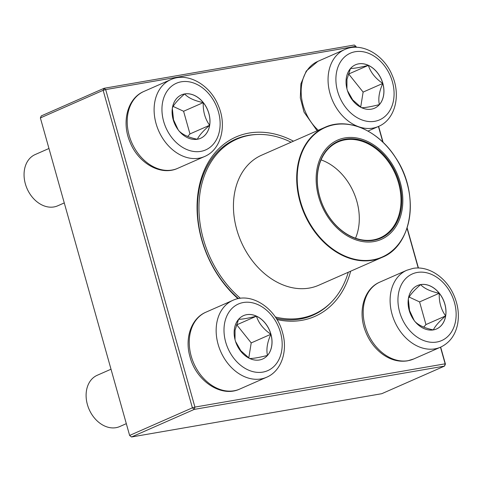 <?xml version="1.0" encoding="UTF-8"?>
<svg xmlns="http://www.w3.org/2000/svg" width="482" height="482" viewBox="0 0 482 482"><rect width="100%" height="100%" fill="white"/><g stroke="black" fill="none" stroke-linecap="round" stroke-linejoin="round"><path stroke-width="0.72" d="M40.374 117.927L129.628 435.439L192.396 407.832L103.148 90.321L40.374 117.927L41.283 115.903L104.052 88.296L354.276 45.019L355.897 46.308L105.679 89.586L194.927 407.097L445.145 363.82L440.476 347.209M356.174 47.284L355.897 46.308L356.385 47.29M378.623 126.392L383.124 142.407M407.133 227.835L418.43 268.022M440.668 347.124L445.428 364.073L445.145 363.82L444.524 366.097L194.306 409.375L131.532 436.981L381.75 393.704L444.524 366.097L445.428 364.073M238 298.689A97.997 73.957 -113.7 0 1 201.609 239.47A97.997 73.957 -113.7 0 1 217.039 150.517A97.997 73.957 -113.7 0 1 293.466 141.178M350.649 271.203A97.997 73.957 -113.7 0 1 276.933 319.56M418.213 268.016L407.019 228.185M382.829 142.124L378.43 126.477M256.93 134.502A96.129 72.547 66.3 0 0 235.59 139.202A96.129 72.547 66.3 0 0 201.898 239.717A96.129 72.547 66.3 0 0 238.482 298.593M276.204 318.373A96.129 72.547 66.3 0 0 312.987 315.192A96.129 72.547 66.3 0 0 330.875 302.642M129.911 435.692L131.532 436.981L129.911 435.692M194.306 409.375L194.927 407.097L192.396 407.832L194.306 409.375M104.052 88.296L103.148 90.321L105.679 89.586L104.052 88.296M235.234 340.413A23.708 17.894 -113.7 0 1 243.543 315.62A23.708 17.894 -113.7 0 1 269.468 330.122A23.708 17.894 -113.7 0 1 262.63 359.024A23.708 17.894 -113.7 0 1 235.234 340.413M111.011 369.218L97.213 375.285A27.998 21.13 66.3 0 0 87.399 404.567A27.998 21.13 66.3 0 0 119.753 426.546L126.314 423.66M270.884 334.261A23.708 17.894 66.3 0 0 256.442 316.18C258.744 323.259 263.558 329.284 270.884 334.261C267.269 342.359 266.136 349.414 267.474 355.427A23.708 17.894 66.3 0 0 270.884 334.261L251.212 342.913L236.77 324.832L236.427 324.892M262.606 359.036A23.708 17.894 66.3 0 0 267.474 355.427C259.045 357.548 253.092 358.572 249.616 358.512M249.387 358.355L240.831 350.733L235.559 341.491M235.017 339.617L235.053 330.236L238.554 319.355M238.59 319.271C242.06 319.331 248.013 318.301 256.442 316.18A23.708 17.894 66.3 0 0 243.512 315.632M248.79 357.933L251.212 342.913M256.442 316.18L236.77 324.832M433.408 329.893A23.708 17.894 -113.7 0 1 409.845 312.402A23.708 17.894 -113.7 0 1 417.49 285.537A23.708 17.894 -113.7 0 1 443.416 300.033A23.708 17.894 -113.7 0 1 436.584 328.941A23.708 17.894 -113.7 0 1 433.408 329.893M408.332 298.605C409.917 295.062 414.008 290.393 420.611 284.603A23.708 17.894 66.3 0 0 417.466 285.549M439.259 293.261A23.708 17.894 66.3 0 0 420.611 284.603C424.305 288.561 430.516 291.447 439.259 293.261C438.903 301.901 441.024 309.45 445.627 315.915A23.708 17.894 66.3 0 0 439.259 293.261L419.587 301.913L409.152 297.069M436.553 328.953A23.708 17.894 66.3 0 0 445.627 315.915C439.078 321.645 434.987 326.314 433.348 329.917C424.69 328.146 418.472 325.26 414.701 321.265M414.177 320.488L409.531 310.474L408.32 299.021M423.72 327.121L425.955 324.567L419.587 301.913M445.627 315.915L425.955 324.567M382.847 83.416A23.708 17.894 -113.7 0 1 374.538 108.209A23.708 17.894 -113.7 0 1 348.613 93.707A23.708 17.894 -113.7 0 1 355.451 64.805A23.708 17.894 -113.7 0 1 382.847 83.416M361.295 107.534L352.74 99.919L347.462 90.676M346.926 88.796L346.956 79.422L350.456 68.534M350.492 68.45C353.963 68.516 359.915 67.486 368.35 65.365A23.708 17.894 66.3 0 0 355.421 64.817M382.792 83.44A23.708 17.894 66.3 0 0 368.35 65.365C370.646 72.445 375.46 78.47 382.792 83.44C379.177 91.544 378.039 98.599 379.382 104.606A23.708 17.894 66.3 0 0 382.792 83.44L363.121 92.092L348.679 74.017L348.335 74.077M374.508 108.221A23.708 17.894 66.3 0 0 379.382 104.606C370.947 106.727 364.995 107.757 361.524 107.697M360.699 107.112L363.121 92.092M368.35 65.365L348.679 74.017M184.672 93.936A23.708 17.894 -113.7 0 1 208.23 111.426A23.708 17.894 -113.7 0 1 200.584 138.292A23.708 17.894 -113.7 0 1 174.665 123.796A23.708 17.894 -113.7 0 1 181.497 94.888A23.708 17.894 -113.7 0 1 184.672 93.936M48.965 148.486L35.168 154.559A27.998 21.13 66.3 0 0 26.136 186.287A27.998 21.13 66.3 0 0 53.96 206.941A27.998 21.13 66.3 0 0 57.713 205.814L64.269 202.928M200.56 138.304A23.708 17.894 66.3 0 0 209.634 125.272C203.085 131.002 198.988 135.665 197.355 139.274C188.697 137.503 182.479 134.617 178.708 130.616M178.183 129.845L173.532 119.831L172.327 108.378M172.339 107.962C173.918 104.419 178.015 99.75 184.618 93.96A23.708 17.894 66.3 0 0 181.467 94.9M203.265 102.612A23.708 17.894 66.3 0 0 184.618 93.96C188.305 97.918 194.523 100.804 203.265 102.612C202.91 111.258 205.031 118.813 209.634 125.272A23.708 17.894 66.3 0 0 203.265 102.612L183.594 111.264L173.159 106.42M187.721 136.472L189.962 133.924L183.594 111.264M209.634 125.272L189.962 133.924M240.398 298.292A95.659 72.198 -113.7 0 1 218.708 273.234A95.659 72.198 -113.7 0 1 236.903 139.135A95.659 72.198 -113.7 0 1 291.092 142.22M348.275 272.246A95.659 72.198 -113.7 0 1 313.921 314.27A95.659 72.198 -113.7 0 1 275.276 316.963M327.338 216.105A54.225 40.922 -113.7 0 1 350.354 137.43A54.225 40.922 -113.7 0 1 400.753 215.653A54.225 40.922 -113.7 0 1 327.338 216.105M328.115 215.466A52.918 39.94 -113.7 0 1 350.577 138.696A52.918 39.94 -113.7 0 1 399.759 215.026A52.918 39.94 -113.7 0 1 328.115 215.466M328.109 215.346A52.357 39.512 -113.7 0 1 338.069 141.949A52.357 39.512 -113.7 0 1 395.318 173.972A52.357 39.512 -113.7 0 1 380.226 237.807A52.357 39.512 -113.7 0 1 328.109 215.346M321.072 159.885A52.357 39.512 -113.7 0 1 355.517 238.21M280.5 332.58A36.397 27.468 66.3 0 0 230.914 309.571A36.397 27.468 66.3 0 0 247.85 369.815A36.397 27.468 66.3 0 0 280.5 332.58M239.729 389.076C220.973 397.933 196.053 380.647 190.016 356.891C184.528 338.509 191.017 318.451 205.916 312.191A42 31.698 66.3 0 0 191.191 356.102A42 31.698 66.3 0 0 239.729 389.076L266.63 377.243A42 31.698 -113.7 0 1 220.708 351.559A42 31.698 -113.7 0 1 232.818 300.358C251.574 291.502 276.493 308.793 282.524 332.544C288.013 350.926 281.53 370.983 266.63 377.243M417.261 272.451A36.397 27.468 66.3 0 0 408.188 328.736A36.397 27.468 66.3 0 0 455.665 320.524A36.397 27.468 66.3 0 0 417.261 272.451M413.677 358.994L407.501 360.849C398.807 362.157 390.45 359.915 382.437 354.125C374.827 348.432 369.182 340.858 365.495 331.411C357.638 311.95 363.603 288.881 379.864 282.103A42 31.698 66.3 0 0 366.32 329.7A42 31.698 66.3 0 0 408.055 360.681A42 31.698 66.3 0 0 413.677 358.994L440.584 347.161A42 31.698 -113.7 0 1 394.662 321.476A42 31.698 -113.7 0 1 406.766 270.269L412.941 268.414C428.408 265.51 445.772 277.228 453.49 294.394C457.984 304.281 459.364 314.156 457.635 324.018C455.406 335.074 449.724 342.786 440.584 347.161M337.581 91.249A36.397 27.468 66.3 0 0 387.167 114.258A36.397 27.468 66.3 0 0 370.23 54.014A36.397 27.468 66.3 0 0 337.581 91.249M317.138 130.767L304.022 112.107L300.322 97.888L300.901 83.862L306.263 71.041L317.819 61.371A42 31.698 66.3 0 0 303.1 105.287A42 31.698 66.3 0 0 318.259 130.273M330.001 93.454A42 31.698 -113.7 0 1 344.72 49.538C361.723 41.615 384.202 54.894 392.336 75.692C400.994 95.418 395.234 119.488 378.539 126.429A42 31.698 -113.7 0 1 330.001 93.454M200.819 151.372A36.397 27.468 66.3 0 0 209.893 95.093A36.397 27.468 66.3 0 0 162.416 103.305A36.397 27.468 66.3 0 0 200.819 151.372M177.683 168.345C160.687 176.273 138.201 162.994 130.068 142.196C121.416 122.464 127.176 98.394 143.871 91.46A42 31.698 66.3 0 0 130.327 139.057A42 31.698 66.3 0 0 172.056 170.038A42 31.698 66.3 0 0 177.683 168.345L204.585 156.511A42 31.698 -113.7 0 1 198.964 158.204A42 31.698 -113.7 0 1 157.228 127.224A42 31.698 -113.7 0 1 170.773 79.626C187.769 71.698 210.254 84.977 218.388 105.775C227.04 125.507 221.28 149.577 204.585 156.511M407.465 226.516A71.023 53.598 -113.7 0 1 382.057 257.388L318.801 285.211A71.023 53.598 -113.7 0 1 248.11 254.743A71.023 53.598 -113.7 0 1 261.618 155.186L324.874 127.362A71.023 53.598 -113.7 0 1 364.802 129.501M382.057 257.388A71.023 53.598 -113.7 0 1 311.366 226.92A71.023 53.598 -113.7 0 1 324.874 127.362C347.317 116.855 378.557 130.351 395.704 157.801C419.882 193.258 412.839 245.428 382.057 257.388M395.692 157.843A70.74 53.388 66.3 0 0 315.794 133.327A70.74 53.388 66.3 0 0 311.818 226.654A70.74 53.388 66.3 0 0 391.715 251.17A70.74 53.388 66.3 0 0 395.692 157.843M205.916 312.191L232.818 300.358M379.864 282.103L406.766 270.269M367.977 131.074L378.539 126.429M317.819 61.371L344.72 49.538M143.871 91.46L170.773 79.626M236.903 139.135L229.245 142.503M313.921 314.27L306.263 317.638"/></g></svg>
